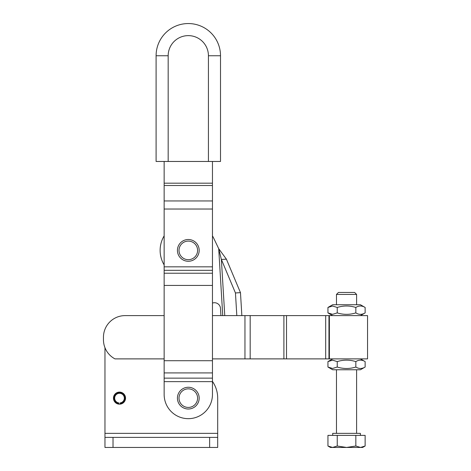 <?xml version="1.0" encoding="UTF-8"?>
<svg xmlns="http://www.w3.org/2000/svg" width="471" height="471" viewBox="0 0 471 471"><rect width="100%" height="100%" fill="white"/><g stroke="black" fill="none" stroke-linecap="round" stroke-linejoin="round"><path stroke-width="0.71" d="M118.739 404.13L118.892 402.929A4.834 4.834 0 0 1 114.677 397.836A4.834 4.834 0 0 1 119.499 393.309A4.834 4.834 0 0 1 124.32 397.836A4.834 4.834 0 0 1 120.111 402.929L120.258 404.13A6.041 6.041 0 0 0 125.527 397.76A6.041 6.041 0 0 0 119.499 392.102A6.041 6.041 0 0 0 113.476 397.76A6.041 6.041 0 0 0 120.258 404.13M118.804 403.647A5.552 5.552 0 0 1 113.958 397.789A5.552 5.552 0 0 1 119.499 392.584A5.552 5.552 0 0 1 125.045 397.789A5.552 5.552 0 0 1 120.199 403.647M212.456 381.398A29.39 29.39 0 0 1 217.69 398.136A29.39 29.39 0 0 0 212.456 381.398A29.39 29.39 0 0 1 217.69 398.136L217.69 437.388L104.968 437.388L104.968 347.704M217.69 437.388L217.69 447.45L104.968 447.45L104.968 437.388M177.473 251.384A10.874 10.874 0 0 0 189.295 261.222A10.874 10.874 0 0 0 199.133 249.395A10.874 10.874 0 0 0 187.311 239.556A10.874 10.874 0 0 0 177.473 251.384M177.473 399.131A10.874 10.874 0 0 0 189.295 408.969A10.874 10.874 0 0 0 199.133 397.147A10.874 10.874 0 0 0 187.311 387.309A10.874 10.874 0 0 0 177.473 399.131M156.095 161.465L156.095 55.755L156.095 161.465L220.51 161.465L220.51 55.755A32.205 32.205 0 0 0 188.3 23.55A32.205 32.205 0 0 0 156.095 55.755L168.171 55.755L168.171 161.465M164.149 161.465L164.149 394.515A24.156 24.156 0 0 0 188.3 418.672A24.156 24.156 0 0 0 212.456 394.515L212.456 161.465M222.748 315.611L218.709 248.676L221.376 259.456L226.398 259.156L218.709 248.676L213.734 238.255A28.183 28.183 0 0 0 212.456 235.877M164.149 235.877A28.183 28.183 0 0 0 164.149 264.902M212.456 303.071A6.041 6.041 0 0 1 220.499 308.399L220.934 315.611M226.398 259.156L240.475 292.65L241.858 315.611M240.475 292.65L235.447 292.956L221.376 259.456L224.767 315.611M235.447 292.956L236.819 315.611M361.805 368.351L362.835 368.087M365.137 367.039C362.034 368.976 358.937 368.976 355.835 367.039C349.635 368.976 343.436 368.976 337.236 367.039L332.585 368.475L327.94 367.039L327.94 361.604L332.585 360.168L337.236 361.604C343.436 359.667 349.635 359.667 355.835 361.604C358.937 359.667 362.034 359.667 365.137 361.604L365.137 367.039L360.427 369.759L332.65 369.759L327.94 367.039M362.835 360.556L361.805 360.291M361.805 314.204L362.835 313.939M365.137 312.891C362.034 314.828 358.937 314.828 355.835 312.891C349.635 314.828 343.436 314.828 337.236 312.891L332.585 314.328L327.94 312.891L327.94 307.457L332.585 306.02L337.236 307.457C343.436 305.52 349.635 305.52 355.835 307.457C358.937 305.52 362.034 305.52 365.137 307.457L365.137 312.891L360.427 315.611M365.137 307.457L360.427 304.737L332.65 304.737L327.94 307.457M362.835 306.409L361.805 306.144M337.236 307.457L337.236 312.891M355.835 307.457L355.835 312.891M337.236 361.604L337.236 367.039M355.835 361.604L355.835 367.039M164.149 358.884L114.971 358.884A21.637 21.637 0 0 1 103.455 339.762L103.455 337.248A21.637 21.637 0 0 1 125.098 315.611L164.149 315.611M212.456 315.611L367.545 315.611L367.545 358.884L212.456 358.884M114.971 358.884A21.637 21.637 0 0 1 103.455 339.762L103.455 337.248A21.637 21.637 0 0 1 125.098 315.611M332.691 435.375L332.691 433.361L360.386 433.361L360.386 435.375M346.538 447.45L355.835 446.013L360.486 447.45L330.436 447.45L327.946 446.013L332.591 447.45L337.242 446.013L346.538 447.45M336.471 294.428L356.6 294.428L354.628 292.456L338.449 292.456L336.471 294.428L336.471 304.737M365.131 446.013L362.641 447.45L360.486 447.45L365.131 446.013L365.131 435.375L355.835 435.375L355.835 446.013M355.835 435.375L327.946 435.375L327.946 446.013M337.242 435.375L337.242 446.013M217.69 433.361L104.968 433.361M113.016 437.388L113.016 447.45M209.642 437.388L209.642 447.45M168.171 55.755A20.129 20.129 0 0 1 188.3 35.625A20.129 20.129 0 0 1 208.429 55.755L208.429 161.465L208.429 55.755L220.51 55.755M179.051 251.237A9.29 9.29 0 0 1 187.452 241.134A9.29 9.29 0 0 1 197.555 249.542A9.29 9.29 0 0 1 189.154 259.645A9.29 9.29 0 0 1 179.051 251.237M179.051 398.99A9.29 9.29 0 0 1 187.452 388.887A9.29 9.29 0 0 1 197.555 397.288A9.29 9.29 0 0 1 189.154 407.391A9.29 9.29 0 0 1 179.051 398.99M164.149 183.19L212.456 183.19M212.456 185.497L164.149 185.497M164.149 200.946L212.456 200.946M212.456 209.03L164.149 209.03M164.149 266.833L212.456 266.833M212.456 270.319L164.149 270.319M164.149 273.227L212.456 273.227M212.456 285.426L164.149 285.426M164.149 360.709L212.456 360.709M212.456 372.914L164.149 372.914M212.456 381.634L164.149 381.634M164.149 378.142L212.456 378.142M244.961 315.611L244.961 358.884M250.172 358.884L250.172 315.611M325.685 315.611L325.685 358.884M286.503 358.884L286.503 315.611M328.958 358.884L328.958 315.611M329.376 315.611L329.376 358.884M283.895 315.611L283.895 358.884M360.427 358.884L365.137 361.604M332.65 315.611L327.94 312.891M332.65 358.884L327.94 361.604M336.471 433.361L336.471 369.759M356.6 433.361L356.6 369.759M356.6 304.737L356.6 294.428"/></g></svg>
